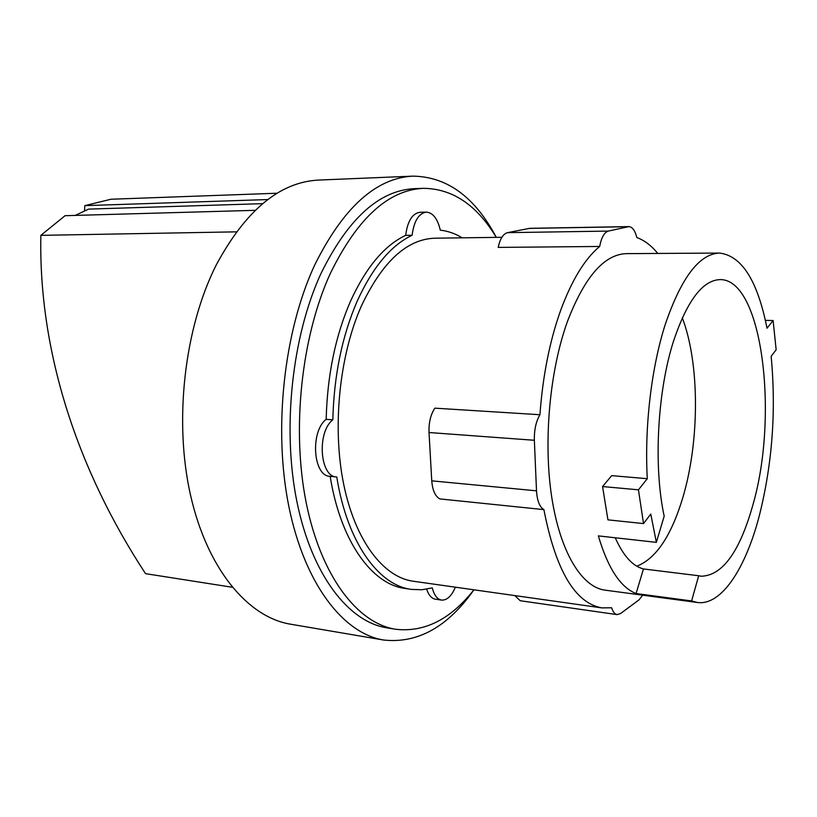 <?xml version="1.0" encoding="UTF-8"?>
<svg xmlns="http://www.w3.org/2000/svg" width="817" height="817" viewBox="0 0 817 817"><rect width="100%" height="100%" fill="white"/><g stroke="black" fill="none" stroke-linecap="round" stroke-linejoin="round"><path stroke-width="1.23" d="M636.811 566.181C655.99 558.716 671.339 535.809 682.859 497.451C699.709 441.047 699.801 363.545 682.297 317.844M262.614 203.658L88.553 209.111L75.246 215.412M673.606 340.914C687.189 300.605 702.681 280.17 720.073 279.608C762.22 278.771 778.785 414.719 753.172 503.936C739.936 551.516 722.616 575.607 701.231 576.23L698.688 575.75L691.611 600.944L636.075 593.54C620.501 587.423 607.919 568.203 598.34 535.891L656.357 542.355L664.18 516.16C653.355 466.527 657.379 391.057 673.606 340.914M615.252 537.78C623.289 555.815 632.685 566.212 643.469 568.949L698.688 575.75M602.568 486.554L611.698 475.637L647.289 478.701L638.445 489.812L602.568 486.554L607.94 519.857L643.52 523.574L650.771 514.077L656.357 542.355M638.445 489.812L643.52 523.574M765.376 320.366L773.117 320.53L767.01 328.209C757.604 280.793 741.795 255.752 719.583 253.066C699.444 253.77 681.388 277.443 665.385 324.073C651.466 367.099 644.378 426.688 647.289 478.701M691.611 600.944L697.381 602.497C721.319 605.806 745.41 568.877 759.177 516.252C772.3 464.25 776.293 410.951 771.146 356.335L776.15 349.778L773.117 320.53M232.202 587.249L145.549 573.657C78.82 472.063 38.46 353.761 40.85 235.357L236.379 231.844M255.149 210.326L65.064 215.698L40.85 235.357M84.549 210.776L84.805 205.639L267.823 199.552M277.208 193.22L110.989 199.236L84.805 205.639M636.075 593.54L643.469 568.949M628.855 226.605L529.835 228.311L507.531 232.651C503.149 233.876 500.045 238.789 498.217 247.398L599.658 246.468C601.404 237.492 604.304 232.365 608.348 231.088L628.855 226.605C632.348 226.85 635.013 230.486 636.862 237.543C644.409 240.31 651.384 245.611 657.787 253.444M642.693 595.184L639.027 599.852L620.573 613.536L617.101 614.609C614.772 614.2 612.954 611.923 611.637 607.766L601.925 607.899C575.045 603.14 555.703 570.378 543.897 509.624L439.883 498.921C435.226 496.368 432.52 490.343 431.754 480.845L429.027 432.52C428.69 422.706 430.63 414.587 434.848 408.163L539.935 414.73C542.774 375.84 549.698 341.006 560.707 310.225C571.869 280.047 584.849 258.795 599.658 246.468M543.897 509.624C539.598 507.02 537.137 500.75 536.503 490.823L534.359 440.281C534.124 429.997 535.983 421.49 539.935 414.73M697.381 602.497L604.999 590.14C581.816 587.198 560.176 552.333 551.7 496.971C543.254 441.67 549.606 371.143 567.294 321.857C584.441 277.096 604.141 254.353 626.373 253.638L719.583 253.066M514.853 595.593L520.255 600.74L617.101 614.609M601.925 607.899L413.116 581.214C383.428 577.19 355.303 540.925 343.702 484.358C332.121 427.853 339.208 356.406 361.063 306.692C382.08 261.951 406.692 239.126 434.91 238.196L501.863 237.298M496.307 237.369C475.024 197.132 447.256 176.717 412.983 176.135L318.681 180.067C279.802 181.987 245.631 210.337 216.168 265.106C184.295 328.383 173.735 421.368 190.586 495.408C207.467 569.561 248.194 617.254 290.464 624.178L383.51 640.007C417.579 643.765 447.716 627.037 473.911 589.813C450.514 619.449 424.38 632.593 395.479 629.243C357.57 623.289 321.132 576.557 306.252 502.996C291.403 429.548 301.34 336.737 330.313 273.47C357.295 218.302 388.361 189.922 423.492 188.329C452.587 188.666 476.842 205.016 496.276 237.369M455.365 587.188C451.566 596.124 446.95 600.424 441.527 600.087C437.207 599.249 434.123 595.184 432.275 587.903L421.858 589.751L411.38 589.384C378.506 585.432 347.123 542.284 336.778 476.985L336.645 476.965C319.815 476.985 316.669 432.183 332.825 419.805C333.949 375.697 342.057 336.195 357.141 301.279C372.583 267.363 390.904 245.355 412.105 235.265C414.005 221.009 418.733 213.298 426.3 212.124C432.928 212.655 437.595 218.67 440.302 230.159C447.93 231.027 455.222 233.58 462.197 237.829M412.983 176.135C376.024 177.943 343.273 207.549 314.729 264.943C283.826 331.304 273.123 429.129 288.881 506.611C304.659 584.226 343.375 633.481 383.51 640.007M412.105 235.265L405.661 235.357C407.56 221.152 412.309 213.451 419.907 212.277L426.3 212.124M336.512 476.954L330.027 476.321C313.136 476.331 309.97 431.672 326.177 419.335C327.28 375.371 335.399 335.981 350.524 301.177C366.006 267.363 384.388 245.427 405.661 235.357M326.177 419.335L332.825 419.805M411.38 589.384L405.099 588.465C372.082 584.502 340.566 541.446 330.16 476.331M441.527 600.087L435.369 599.178C431.529 598.483 428.629 595.144 426.668 589.18M395.479 629.243L386.707 627.803C348.593 621.808 311.951 575.219 296.969 501.965C282.008 428.813 291.924 336.441 320.999 273.45C348.083 218.527 379.282 190.259 414.617 188.656L423.492 188.329M608.348 231.088L507.531 232.651M628.048 226.707L528.967 228.403M536.503 490.823L431.754 480.845M534.359 440.281L429.027 432.52M336.645 476.965L330.027 476.321"/></g></svg>
